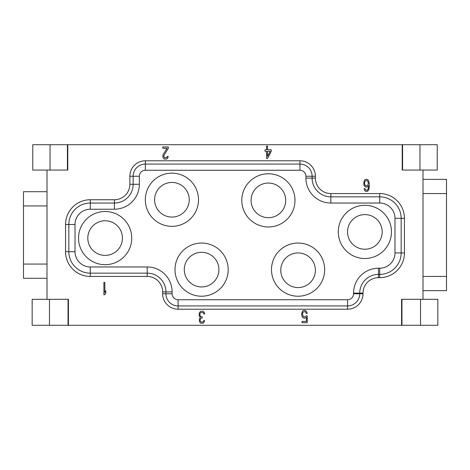 <?xml version="1.0" encoding="UTF-8"?>
<svg xmlns="http://www.w3.org/2000/svg" width="470" height="470" viewBox="0 0 470 470"><rect width="100%" height="100%" fill="white"/><g stroke="black" fill="none" stroke-linecap="round" stroke-linejoin="round"><path stroke-width="0.7" d="M382.186 231.91A17.314 17.314 0 0 1 364.867 249.223A17.314 17.314 0 0 1 347.553 231.91A17.314 17.314 0 0 1 364.867 214.59A17.314 17.314 0 0 1 382.186 231.91M315.394 270.25A17.314 17.314 0 0 1 298.08 287.564A17.314 17.314 0 0 1 280.76 270.25A17.314 17.314 0 0 1 298.08 252.936A17.314 17.314 0 0 1 315.394 270.25M285.713 200.367A17.314 17.314 0 0 1 268.394 217.686A17.314 17.314 0 0 1 251.08 200.367A17.314 17.314 0 0 1 268.394 183.053A17.314 17.314 0 0 1 285.713 200.367M189.24 199.75A17.314 17.314 0 0 1 171.92 217.064A17.314 17.314 0 0 1 154.607 199.75A17.314 17.314 0 0 1 171.92 182.436A17.314 17.314 0 0 1 189.24 199.75M218.92 269.633A17.314 17.314 0 0 1 201.607 286.947A17.314 17.314 0 0 1 184.287 269.633A17.314 17.314 0 0 1 201.607 252.314A17.314 17.314 0 0 1 218.92 269.633M122.447 238.09A17.314 17.314 0 0 1 105.133 255.41A17.314 17.314 0 0 1 87.814 238.09A17.314 17.314 0 0 1 105.133 220.777A17.314 17.314 0 0 1 122.447 238.09M391.463 231.91A26.59 26.59 0 0 0 364.867 205.314A26.59 26.59 0 0 0 338.277 231.91A26.59 26.59 0 0 0 364.867 258.5A26.59 26.59 0 0 0 391.463 231.91M324.67 269.633A26.59 26.59 0 0 0 298.08 243.037A26.59 26.59 0 0 0 271.49 269.633A26.59 26.59 0 0 0 298.08 296.223A26.59 26.59 0 0 0 324.67 269.633M294.99 200.367A26.59 26.59 0 0 0 268.394 173.777A26.59 26.59 0 0 0 241.803 200.367A26.59 26.59 0 0 0 268.394 226.963A26.59 26.59 0 0 0 294.99 200.367M198.51 199.75A26.59 26.59 0 0 0 171.92 173.16A26.59 26.59 0 0 0 145.33 199.75A26.59 26.59 0 0 0 171.92 226.34A26.59 26.59 0 0 0 198.51 199.75M228.197 269.633A26.59 26.59 0 0 0 201.607 243.037A26.59 26.59 0 0 0 175.01 269.633A26.59 26.59 0 0 0 201.607 296.223A26.59 26.59 0 0 0 228.197 269.633M131.723 238.09A26.59 26.59 0 0 0 105.133 211.5A26.59 26.59 0 0 0 78.537 238.09A26.59 26.59 0 0 0 105.133 264.686A26.59 26.59 0 0 0 131.723 238.09M347.553 299.743L347.553 305.929A12.179 12.179 0 0 0 359.732 293.75L359.732 293.133A18.741 18.741 0 0 1 378.473 274.386L379.713 274.386A21.456 21.456 0 0 0 401.163 252.936L401.163 218.303A21.456 21.456 0 0 0 379.713 196.848L379.713 193.564L330.856 193.564A15.463 15.463 0 0 1 315.394 178.107L315.394 176.25A15.463 15.463 0 0 0 299.936 160.787L145.33 160.787A15.463 15.463 0 0 0 129.867 176.25L129.867 184.287L133.151 184.287A18.741 18.741 0 0 1 114.41 203.034L90.287 203.034A21.456 21.456 0 0 0 68.837 224.49L68.837 251.697A21.456 21.456 0 0 0 90.287 273.152L147.186 273.152A18.741 18.741 0 0 1 165.928 291.894L165.928 293.75L162.643 293.75L162.643 291.894A15.463 15.463 0 0 0 147.186 276.436L147.186 266.966A24.928 24.928 0 0 1 172.114 291.894L172.114 293.75A5.992 5.992 0 0 0 178.107 299.743L347.553 299.743A5.992 5.992 0 0 0 353.546 293.75L353.546 293.133A24.928 24.928 0 0 1 378.473 268.205L379.713 268.205A15.269 15.269 0 0 0 394.982 252.936L394.982 218.303A15.269 15.269 0 0 0 379.713 203.034L330.856 203.034A24.928 24.928 0 0 1 305.929 178.107L305.929 176.25A5.992 5.992 0 0 0 299.936 170.258L145.33 170.258A5.992 5.992 0 0 0 139.337 176.25L139.337 184.287A24.928 24.928 0 0 1 114.41 209.215L90.287 209.215A15.269 15.269 0 0 0 75.018 224.49L75.018 251.697A15.269 15.269 0 0 0 90.287 266.966L147.186 266.966M172.114 293.75L165.928 293.75A12.179 12.179 0 0 0 178.107 305.929L178.107 309.213A15.463 15.463 0 0 1 162.643 293.75M178.107 309.213L347.553 309.213A15.463 15.463 0 0 0 363.01 293.75L363.01 293.133L353.546 293.133M402.214 144.713L437.223 144.713L437.223 170.064L402.214 170.064L402.214 144.713L67.786 144.713L67.786 170.064L50.043 170.064L50.043 144.713L67.786 144.713M423 299.314L423 170.064M420.509 299.314L420.509 325.287L437.84 325.287L437.84 299.314L401.591 299.314L401.591 325.287L32.16 325.287L32.16 299.314L68.032 299.314L68.032 325.287M68.032 299.314L68.409 299.314L68.409 325.287M47 170.064L47 299.314M75.018 224.49L65.553 224.49A24.74 24.74 0 0 1 90.287 199.75L114.41 199.75A15.463 15.463 0 0 0 129.867 184.287M65.553 224.49L65.553 251.697A24.74 24.74 0 0 0 90.287 276.436L147.186 276.436M394.982 252.936L404.447 252.936A24.74 24.74 0 0 1 379.713 277.67L378.473 277.67A15.463 15.463 0 0 0 363.01 293.133M404.447 252.936L404.447 218.303A24.74 24.74 0 0 0 379.713 193.564M103.894 282.37L103.894 294.737L104.822 294.737L105.75 292.898L105.75 290.795L104.822 292.634L104.822 282.37L103.894 282.37M168.336 148.25L168.336 146.94L162.767 146.94L162.767 148.25L167.097 148.25L162.925 154.83L162.925 157.462L164.159 159.042L166.785 159.042L168.025 157.462L168.178 156.41L167.408 156.41L166.633 157.726L164.471 157.726L163.695 155.881L168.336 148.25M199.597 312.38L199.133 313.96L199.286 316.063L200.367 317.379L199.439 318.96L199.439 321.592L200.678 323.172L203.152 323.172L204.385 321.592L204.544 320.54L203.768 320.54L202.999 321.856L202.223 322.12L200.831 321.856L200.367 321.327L200.061 320.54L200.367 318.96L201.607 317.908L202.223 317.908L202.223 316.856L200.678 316.592L200.214 316.063L199.903 313.96L200.367 312.908L201.448 312.38L203.152 312.644L203.927 313.96L204.697 313.96L204.544 313.173L203.768 311.857L202.535 311.064L200.678 311.328L199.597 312.38M267.53 158.437L271.237 151.334L271.237 149.754L267.53 149.754L267.53 146.07L266.602 146.07L266.602 149.754L265.057 149.754L265.057 151.334L266.602 151.334L266.602 158.437L267.53 158.437M306.152 315.852L304.913 316.903L303.367 316.639L302.439 314.007L302.903 312.427L303.984 311.639L305.529 311.904L306.305 313.484L307.233 313.484L306.458 311.375L304.913 310.323L303.215 310.588L302.439 311.375L301.664 313.743L301.975 316.11L302.439 317.168L303.984 318.219L305.688 317.955L306.458 317.168L306.458 321.374L301.975 321.374L301.975 322.69L307.233 322.69L307.233 315.852L306.152 315.852M364.062 185.268L365.302 186.849L366.077 187.113L367.622 186.849L368.551 185.797L368.239 188.693L367.464 190.009L366.077 190.274L364.838 188.693L364.062 188.693L364.685 190.532L365.454 191.325L367.622 191.325L368.856 189.481L369.32 186.326L369.167 182.642L368.392 180.268L366.847 179.217L365.302 179.481L364.526 180.268L363.757 182.642L364.062 185.268M270.156 151.334L267.53 156.334L267.53 151.334L270.156 151.334M364.685 184.481L364.526 182.9L364.99 181.326L365.919 180.533L367.464 180.797L368.392 182.9L367.928 185.01L367 185.797L365.919 185.797L364.685 184.481M50.043 170.064L32.777 170.064L32.777 144.713L50.043 144.713M47 191.713L23.5 191.713L23.5 205.936L47 205.936M47 264.064L23.5 264.064L23.5 205.936M47 278.287L23.5 278.287L23.5 264.064M420.509 325.287L401.591 325.287M423 290.66L446.5 290.66L446.5 276.436L423 276.436M423 193.564L446.5 193.564L446.5 276.436M423 179.34L446.5 179.34L446.5 193.564M305.929 176.25L315.394 176.25M305.929 178.107L312.109 178.107L312.109 176.25A12.179 12.179 0 0 0 299.936 164.071L299.936 160.787M315.394 178.107L312.109 178.107A18.741 18.741 0 0 0 330.856 196.848L379.713 196.848L379.713 203.034M299.936 170.258L299.936 164.071L145.33 164.071L145.33 160.787M145.33 170.258L145.33 164.071A12.179 12.179 0 0 0 133.151 176.25L129.867 176.25M139.337 176.25L133.151 176.25L133.151 184.287L139.337 184.287M114.41 209.215L114.41 199.75M90.287 209.215L90.287 199.75M75.018 251.697L65.553 251.697M90.287 266.966L90.287 276.436M172.114 291.894L162.643 291.894M178.107 299.743L178.107 305.929L347.553 305.929L347.553 309.213M353.546 293.75L363.01 293.75M378.473 268.205L378.473 277.67M379.713 268.205L379.713 277.67M394.982 218.303L404.447 218.303M330.856 203.034L330.856 193.564M402.584 170.064L402.584 144.713M419.957 170.064L419.957 144.713M67.416 170.064L67.416 144.713M401.968 299.314L401.968 325.287M49.491 299.314L49.491 325.287"/></g></svg>
